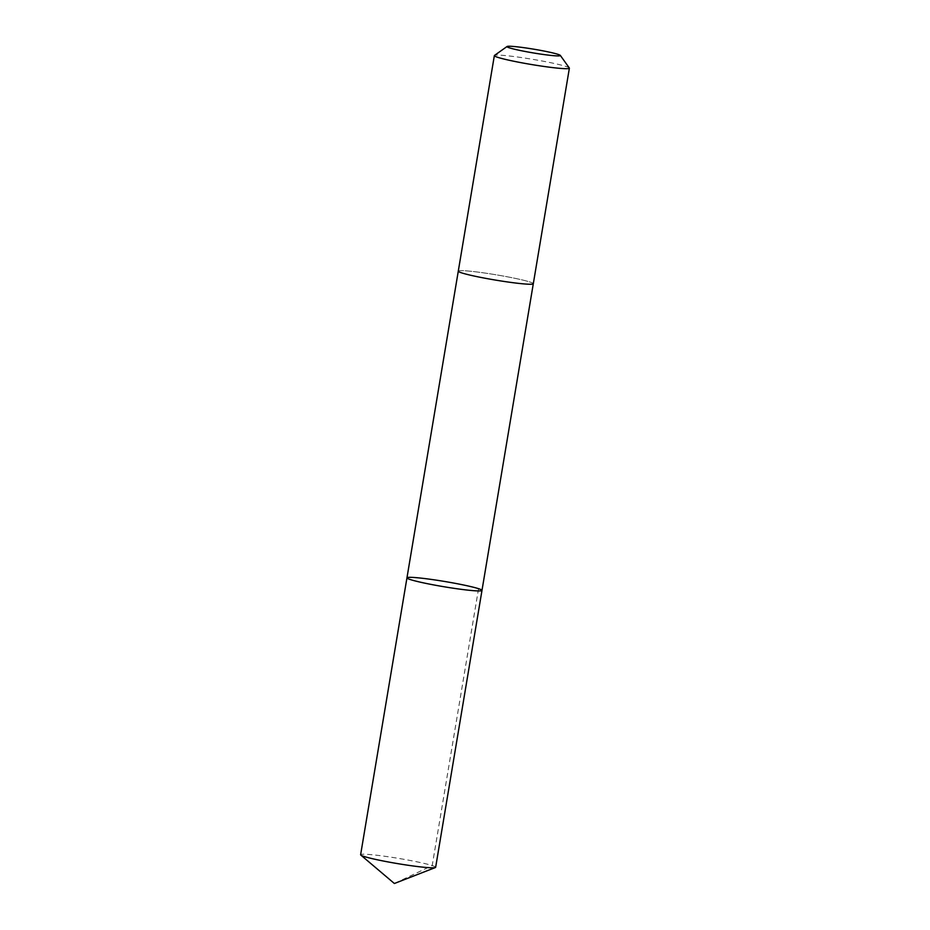 <?xml version="1.0" encoding="UTF-8"?>
<svg xmlns="http://www.w3.org/2000/svg" width="930" height="930" viewBox="0 0 930 930"><rect width="100%" height="100%" fill="white"/><g stroke="black" fill="none" stroke-linecap="round" stroke-linejoin="round"><path stroke-width="0.7" stroke-dasharray="4.65 3.49" d="M435.647 867.295A38.037 2.651 9.5 0 0 434.624 866.469A38.037 2.651 9.5 0 0 393.971 857.646A38.037 2.651 9.5 0 0 360.619 854.74M459.304 271.99A38.025 2.651 9.5 0 0 499.956 280.802A38.025 2.651 9.5 0 0 533.297 283.72A38.025 2.651 9.5 0 0 532.274 282.894A38.025 2.651 9.5 0 0 491.621 274.071A38.025 2.651 9.5 0 0 458.281 271.165A38.025 2.651 9.5 0 0 459.304 271.99M406.956 577.856A38.025 2.651 -170.5 0 1 444.912 581.517A38.025 2.651 -170.5 0 1 481.984 590.411M533.297 283.755L533.297 283.72A38.037 2.651 9.5 0 0 532.286 282.894A38.037 2.651 9.5 0 0 491.621 274.071A38.037 2.651 9.5 0 0 458.281 271.165L458.281 271.2M569.311 67.971A38.037 2.651 9.5 0 0 568.358 67.332A38.037 2.651 9.5 0 0 529.007 58.73A38.037 2.651 9.5 0 0 494.469 55.44M478.543 588.678L432.206 865.563L394.378 883.5"/><path stroke-width="1.4" d="M407.979 578.681A38.025 2.651 -170.5 0 1 406.956 577.856A38.025 2.651 -170.5 0 1 444.912 581.517A38.025 2.651 -170.5 0 1 481.984 590.411A38.025 2.651 -170.5 0 1 448.644 587.504A38.025 2.651 -170.5 0 1 407.979 578.681A38.025 2.651 -170.5 0 1 406.956 577.856L360.619 854.74A38.037 2.651 9.5 0 0 360.828 855.088A38.037 2.651 9.5 0 0 361.642 855.565A38.037 2.651 9.5 0 0 400.121 864.028A38.037 2.651 9.5 0 0 435.345 867.551A38.037 2.651 9.5 0 0 435.647 867.295L481.984 590.411A38.025 2.651 -170.5 0 1 448.644 587.504A38.025 2.651 -170.5 0 1 407.979 578.681M507.071 46.5L494.469 55.44A38.037 2.651 9.5 0 0 494.353 55.614L458.281 271.165A38.037 2.651 9.5 0 0 495.353 280.058A38.037 2.651 9.5 0 0 533.308 283.72L569.381 68.169A38.037 2.651 9.5 0 0 569.311 67.971L560.313 55.405A27.051 1.883 9.5 0 0 559.628 54.963A27.051 1.883 9.5 0 0 531.635 48.837A27.051 1.883 9.5 0 0 507.071 46.5A27.051 1.883 9.5 0 0 533.355 52.94A27.051 1.883 9.5 0 0 560.313 55.405M494.353 55.614A38.037 2.651 9.5 0 0 531.425 64.507A38.037 2.651 9.5 0 0 569.381 68.169M360.828 855.088L394.378 883.5L435.345 867.551M458.281 271.2L406.956 577.856M533.297 283.755L481.984 590.411"/></g></svg>
